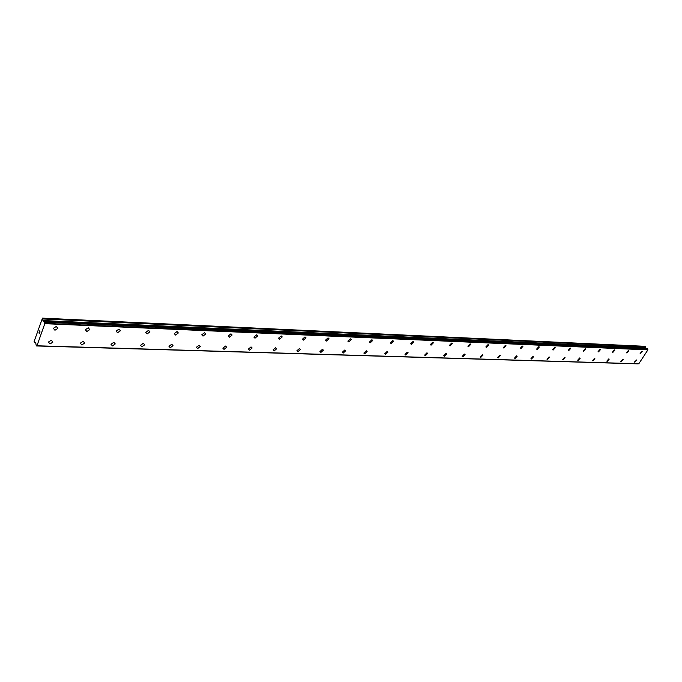 <?xml version="1.0" encoding="UTF-8"?>
<svg xmlns="http://www.w3.org/2000/svg" width="682" height="682" viewBox="0 0 682 682"><rect width="100%" height="100%" fill="white"/><g stroke="black" fill="none" stroke-linecap="round" stroke-linejoin="round"><path stroke-width="1.02" d="M636.681 359.943L634.524 362.108M634.84 362.219L634.456 362.006L636.758 360.045L634.84 362.219M623.075 359.491L620.893 361.673M621.217 361.792L620.816 361.562L622.76 359.371L623.16 359.602L621.217 361.792M609.12 359.03L606.903 361.23M607.244 361.358L606.818 361.11L608.787 358.903L609.205 359.15L607.244 361.358M594.798 358.553L592.539 360.778M592.897 360.914L592.453 360.642L594.44 358.425L594.883 358.689L592.897 360.914M580.084 358.067L577.799 360.309M578.166 360.454L577.705 360.164L579.717 357.931L580.186 358.212L578.166 360.454M564.977 357.573L562.65 359.823M563.042 359.977L562.548 359.67L564.594 357.419L565.08 357.726L563.042 359.977M549.453 357.061L547.083 359.329M547.493 359.491L546.973 359.167L549.044 356.899L549.564 357.223L547.493 359.491M533.495 356.533L531.082 358.826M531.508 358.996L530.971 358.638L533.068 356.362L533.605 356.72L531.508 358.996M516.632 355.808L517.203 356.192L515.081 358.476L514.501 358.093M515.081 358.476L514.509 358.101L516.632 355.816L517.203 356.192L515.081 358.476M499.727 355.245L500.332 355.654L498.175 357.956L497.57 357.538L499.727 355.245L500.332 355.654L498.167 357.948L497.57 357.538M482.327 354.657L482.958 355.1L480.776 357.411L480.137 356.959M480.776 357.411L480.137 356.967L482.327 354.666L482.967 355.1L480.776 357.411M464.416 354.06L465.081 354.538L462.856 356.848L462.191 356.371L464.416 354.06L465.081 354.538L462.856 356.848L462.191 356.371M445.96 353.438L446.667 353.958L444.408 356.277L443.701 355.748L445.968 353.447L446.667 353.958L444.408 356.268L443.701 355.757M426.949 352.807L427.691 353.361L425.398 355.68L424.647 355.117L426.949 352.807L427.691 353.361L425.398 355.68L424.647 355.117M407.342 352.142L408.126 352.756L405.79 355.066L405.006 354.452L407.342 352.151L408.126 352.756L405.79 355.066L405.006 354.452M387.12 351.469L387.947 352.125L385.577 354.435L384.742 353.77L387.12 351.469L387.939 352.125L385.569 354.435L384.75 353.77M366.251 350.77L367.121 351.486L364.708 353.788L363.838 353.063L366.251 350.77L367.121 351.486L364.708 353.779L363.838 353.063M344.7 350.045L345.621 350.829L343.165 353.114L342.245 352.33L344.7 350.045L345.612 350.821L343.165 353.114L342.245 352.33M322.441 349.303L323.404 350.147L320.915 352.415L319.943 351.562L322.441 349.303L323.404 350.147L320.915 352.415L319.943 351.562M299.432 348.528L300.447 349.448L297.915 351.699L296.892 350.77L299.432 348.528L300.447 349.448L297.915 351.699L296.892 350.77M275.639 347.726L276.704 348.732L274.13 350.957L273.056 349.943L275.639 347.726L276.704 348.732L274.13 350.957L273.056 349.951M251.01 346.899L252.135 347.99L249.518 350.19L248.384 349.09L251.019 346.908L252.144 347.99L249.518 350.19L248.384 349.09M225.52 346.047L226.705 347.232L224.037 349.389L222.852 348.204L225.52 346.047L226.705 347.232L224.037 349.389L222.852 348.204M199.11 345.16L200.355 346.447L197.644 348.57L196.39 347.274L199.11 345.16L200.355 346.447L197.644 348.57L196.39 347.274M170.278 347.709L168.965 346.311L171.728 344.248L173.032 345.638L170.278 347.709M171.728 344.248L173.032 345.638L170.278 347.718L168.965 346.311M143.322 343.293L144.695 344.802L141.89 346.831L140.518 345.305L143.322 343.293L144.686 344.794L141.89 346.823L140.518 345.314M113.834 342.304L115.267 343.933L112.428 345.91L110.987 344.265L113.834 342.304L115.267 343.933L112.428 345.902L110.995 344.265M83.204 341.273L84.704 343.037L81.823 344.956L80.314 343.182L83.204 341.273L84.704 343.029L81.823 344.947L80.323 343.182M51.355 340.207L52.932 342.1L50.008 343.958L48.431 342.049L51.355 340.207L52.932 342.1L50.008 343.958L48.431 342.057M642.282 351.196L640.125 353.378M640.432 353.498L642.359 351.298L640.432 353.498M628.693 350.633L626.511 352.833M626.826 352.961L626.434 352.722L628.378 350.514L628.778 350.744L626.826 352.961M612.862 352.398L612.445 352.151L614.422 349.926L614.84 350.173L612.862 352.398M614.755 350.054L612.871 352.406L612.453 352.159M600.441 349.457L598.182 351.699M598.54 351.835L598.097 351.571L600.092 349.32L600.535 349.585L598.54 351.835M585.744 348.843L583.451 351.111M583.818 351.247L583.357 350.966L585.378 348.707L585.838 348.988L583.818 351.247M570.646 348.221L568.311 350.497M568.694 350.65L568.217 350.343L570.263 348.067L570.749 348.374L568.694 350.65M555.131 347.573L552.752 349.875M553.162 350.037L552.65 349.704L554.73 347.419L555.233 347.743L553.162 350.037M539.181 346.908L536.76 349.227M537.186 349.397L536.649 349.048L538.754 346.746L539.292 347.095L537.186 349.397M522.327 346.055L522.889 346.43L520.758 348.749L520.187 348.366L522.327 346.055L522.889 346.43L520.758 348.741L520.187 348.366M505.422 345.339L506.018 345.748L503.853 348.076L503.256 347.667L505.43 345.339L506.018 345.748L503.853 348.076L503.256 347.667M488.031 344.615L488.653 345.049L486.454 347.385L485.823 346.942L488.031 344.615L488.653 345.049L486.454 347.385L485.823 346.942M470.111 343.856L470.776 344.333L468.543 346.678L467.878 346.192L470.111 343.856L470.768 344.333L468.543 346.669L467.878 346.192M451.654 343.08L452.354 343.6L450.086 345.945L449.387 345.424L451.654 343.08L452.354 343.6L450.086 345.936L449.387 345.424M432.635 342.279L433.368 342.841L431.067 345.186L430.325 344.623L432.635 342.279L433.368 342.841L431.058 345.186L430.325 344.623M413.011 341.452L413.795 342.066L411.451 344.41L410.666 343.796M411.451 344.41L410.675 343.796L413.019 341.46L413.795 342.066L411.451 344.41M392.781 340.608L393.599 341.264L391.221 343.609L390.394 342.944L392.781 340.608L393.599 341.264L391.212 343.6L390.394 342.935M371.895 339.73L372.756 340.446L370.335 342.773L369.465 342.049L371.895 339.73L372.756 340.446L370.335 342.773L369.465 342.057M350.318 338.818L351.23 339.602L348.766 341.921L347.854 341.128L350.318 338.818L351.23 339.602L348.766 341.921L347.854 341.136M328.033 337.888L328.997 338.732L326.49 341.034L325.519 340.173L328.033 337.888L328.997 338.732L326.49 341.034L325.527 340.182M304.99 336.917L306.005 337.846L303.456 340.122L302.441 339.193L304.99 336.917L306.005 337.837L303.456 340.122L302.441 339.184M281.163 335.911L282.229 336.925L279.637 339.176L278.563 338.161L281.163 335.911L282.229 336.925L279.637 339.176L278.563 338.161M256.492 334.879L257.617 335.979L254.983 338.195L253.857 337.096L256.492 334.879L257.617 335.97L254.983 338.195L253.849 337.087M230.951 333.805L232.136 334.998L229.45 337.181L228.265 335.979L230.951 333.805L232.136 334.998L229.45 337.181L228.265 335.979M204.481 332.688L205.725 333.992L202.997 336.132L201.753 334.819L204.481 332.688L205.725 333.992L202.997 336.132L201.753 334.828M177.039 331.537L178.343 332.952L175.572 335.05L174.26 333.626L177.039 331.537L178.334 332.944L175.564 335.041L174.26 333.626M148.557 330.335L149.929 331.87L147.107 333.916L145.735 332.373L148.557 330.335L149.921 331.87L147.107 333.916L145.735 332.373M118.983 329.099L120.424 330.753L117.56 332.748L116.128 331.068L118.983 329.099L120.416 330.753L117.56 332.739L116.128 331.077M88.259 327.803L89.76 329.602L86.861 331.529L85.361 329.721L88.259 327.803L89.76 329.594L86.861 331.52L85.361 329.721M56.308 326.456L57.885 328.392L54.944 330.258L53.367 328.306L56.308 326.456L57.885 328.392L54.944 330.258L53.367 328.315M40.05 331.878L39.82 332.543L40.05 331.878M39.599 331.051L39.36 331.708L39.599 331.051M39.59 330.898L39.854 332.603M39.539 332.876L39.386 333.711M39.189 333.072L39.147 332.33L39.189 333.072M39.147 332.33L38.9 333.029L39.147 332.33M39.172 332.083L39.334 333.592M42.889 320.54L43.486 321.716L44.364 321.469L44.799 323.686L36.964 345.783L36.291 345.953L35.762 343.029L35.259 342.262L34.339 342.355L34.1 341.469L42.506 318.136L42.889 320.54L645.539 347.837L645.436 346.831L645.036 346.303L42.506 318.136M36.291 345.953L638.275 363.77M645.965 348.391L645.539 347.837M638.795 363.787L647.9 349.883L647.261 348.459M638.804 363.787L36.845 345.817L638.804 363.787M36.325 345.927L638.147 363.864M36.964 345.783L638.957 363.77M44.799 323.686L647.9 349.883M44.773 323.345L647.866 349.67M43.759 321.623L43.333 321.597M34.535 342.483L35.481 342.509M36.325 345.919L638.19 363.847M44.79 323.413L647.883 349.713M44.722 322.219L647.772 348.954M44.705 322.075L647.755 348.86M44.364 321.469L647.337 348.459M42.983 320.966L645.666 348.11M42.83 318.963L645.436 346.831M42.736 318.537L645.308 346.558M34.492 342.492L35.481 342.517M44.339 321.444L647.303 348.451"/></g></svg>

